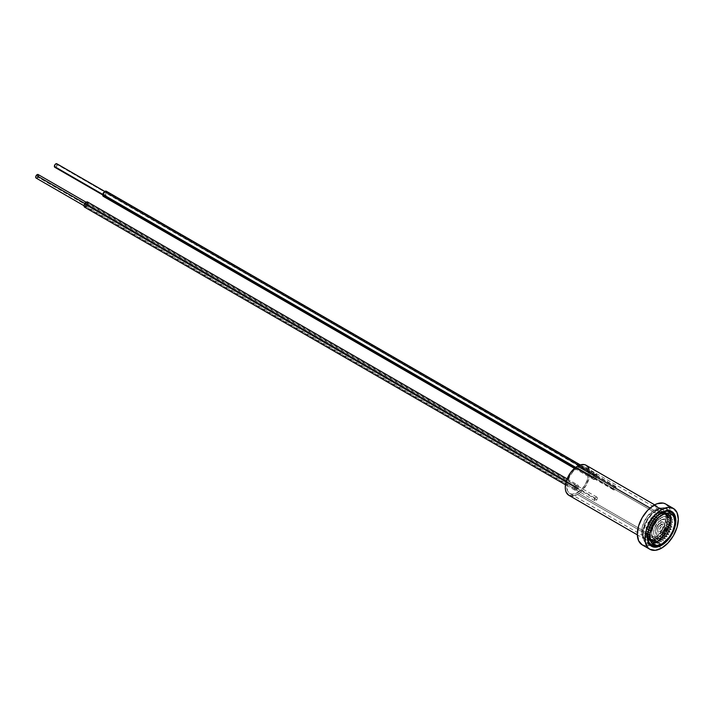 <?xml version="1.0" encoding="UTF-8"?>
<svg xmlns="http://www.w3.org/2000/svg" width="714" height="714" viewBox="0 0 714 714"><rect width="100%" height="100%" fill="white"/><g stroke="black" fill="none" stroke-linecap="round" stroke-linejoin="round"><path stroke-width="0.54" stroke-dasharray="3.57 2.68" d="M650.615 544.318A19.064 11.005 120 0 0 661.342 544.264L656.728 541.605L661.342 544.264A19.064 11.005 120 0 0 673.418 528.637A19.064 11.005 120 0 0 672.061 513.08M661.342 524.451A5.203 2.999 -60 0 1 665.02 526.575A5.203 2.999 -60 0 1 661.342 532.939L660.361 533.51A6.587 3.802 120 0 0 665.02 525.442A6.587 3.802 120 0 0 660.361 522.755L661.342 524.451L660.361 525.022L661.342 526.718A2.428 1.401 -60 0 1 663.056 527.708A2.428 1.401 -60 0 1 661.342 530.681L660.361 531.243A3.811 2.204 120 0 0 663.056 526.575A3.811 2.204 120 0 0 660.361 525.022L660.361 525.022A3.811 2.204 120 0 0 657.665 529.69A3.811 2.204 120 0 0 660.361 531.243L661.342 532.939A5.203 2.999 -60 0 1 657.665 530.823A5.203 2.999 -60 0 1 661.342 524.451A5.203 2.999 -60 0 1 665.02 526.575A5.203 2.999 -60 0 1 661.342 532.939L660.361 531.243A3.811 2.204 120 0 0 663.056 526.575A3.811 2.204 120 0 0 660.361 525.022L661.342 524.451L660.361 522.755A6.587 3.802 120 0 0 655.702 530.823A6.587 3.802 120 0 0 660.361 533.51L661.342 535.205A7.97 4.605 -60 0 1 655.702 531.948A7.97 4.605 -60 0 1 661.342 522.184L660.361 522.755L661.342 522.184A7.97 4.605 -60 0 1 666.974 525.442A7.97 4.605 -60 0 1 661.342 535.205L660.361 535.768A9.362 5.4 120 0 0 666.974 524.308A9.362 5.4 120 0 0 660.361 520.488L661.342 522.184L660.361 520.488A9.362 5.4 120 0 0 653.738 531.948A9.362 5.4 120 0 0 660.361 535.768L661.342 537.472A10.746 6.203 -60 0 1 653.738 533.081A10.746 6.203 -60 0 1 661.342 519.926L660.361 520.488L661.342 519.926A10.746 6.203 -60 0 1 668.938 524.308A10.746 6.203 -60 0 1 661.342 537.472L660.361 538.035A12.129 7.006 120 0 0 668.938 523.175A12.129 7.006 120 0 0 660.361 518.23L661.342 519.926L660.361 518.23A12.129 7.006 120 0 0 651.784 533.081A12.129 7.006 120 0 0 660.361 538.035L661.342 539.73A13.521 7.8 -60 0 1 651.784 534.215A13.521 7.8 -60 0 1 661.342 517.659L660.361 518.23L661.342 517.659A13.521 7.8 -60 0 1 670.901 523.175A13.521 7.8 -60 0 1 661.342 539.73L661.173 539.793A14.905 8.604 120 0 0 661.378 539.65L662.985 538.401A14.905 8.604 120 0 0 663.19 538.222L664.716 536.696A14.905 8.604 120 0 0 664.904 536.482L666.323 534.724A14.905 8.604 120 0 0 666.492 534.491L667.742 532.555A14.905 8.604 120 0 0 667.885 532.305L668.938 530.261A14.905 8.604 120 0 0 669.054 529.993L669.866 527.896A14.905 8.604 120 0 0 669.955 527.628L670.508 525.531A14.905 8.604 120 0 0 670.562 525.272L670.848 523.255A14.905 8.604 120 0 0 670.865 523.005L670.865 521.122A14.905 8.604 120 0 0 670.848 520.899L670.562 519.203A14.905 8.604 120 0 0 670.508 519.007L669.955 517.561A14.905 8.604 120 0 0 669.866 517.391L669.054 516.231A14.905 8.604 120 0 0 668.938 516.106L667.885 515.267A14.905 8.604 120 0 0 667.742 515.187L666.492 514.696A14.905 8.604 120 0 0 666.323 514.651L664.904 514.526A14.905 8.604 120 0 0 664.716 514.535L663.19 514.776A14.905 8.604 120 0 0 662.985 514.83L661.378 515.428A14.905 8.604 120 0 0 661.173 515.526L660.361 515.963L661.342 517.659L660.361 515.963L659.54 516.472A14.905 8.604 120 0 0 659.343 516.606L657.728 517.864A14.905 8.604 120 0 0 657.532 518.043L655.996 519.569A14.905 8.604 120 0 0 655.809 519.774L654.399 521.532A14.905 8.604 120 0 0 654.229 521.773L652.98 523.701A14.905 8.604 120 0 0 652.837 523.951L651.784 526.004A14.905 8.604 120 0 0 651.668 526.263L650.856 528.369A14.905 8.604 120 0 0 650.766 528.637L650.204 530.725A14.905 8.604 120 0 0 650.151 530.984L649.874 533.01A14.905 8.604 120 0 0 649.856 533.251L649.856 535.143A14.905 8.604 120 0 0 649.874 535.366L650.151 537.062A14.905 8.604 120 0 0 650.204 537.258L650.766 538.704A14.905 8.604 120 0 0 650.856 538.874L651.668 540.034A14.905 8.604 120 0 0 651.784 540.159L652.837 540.998A14.905 8.604 120 0 0 652.98 541.078L654.229 541.569A14.905 8.604 120 0 0 654.399 541.605L655.809 541.739A14.905 8.604 120 0 0 655.996 541.73L657.532 541.489A14.905 8.604 120 0 0 657.728 541.435L659.343 540.828A14.905 8.604 120 0 0 659.54 540.739L661.342 539.73A13.521 7.8 -60 0 1 651.784 534.215A13.521 7.8 -60 0 1 661.342 517.659A13.521 7.8 -60 0 1 670.901 523.175A13.521 7.8 -60 0 1 661.342 539.73L660.361 538.035A12.129 7.006 120 0 0 668.938 523.175A12.129 7.006 120 0 0 660.361 518.23A12.129 7.006 120 0 0 651.784 533.081A12.129 7.006 120 0 0 660.361 538.035L661.342 537.472A10.746 6.203 -60 0 1 653.738 533.081A10.746 6.203 -60 0 1 661.342 519.926A10.746 6.203 -60 0 1 668.938 524.308A10.746 6.203 -60 0 1 661.342 537.472L660.361 535.768A9.362 5.4 120 0 0 666.974 524.308A9.362 5.4 120 0 0 660.361 520.488A9.362 5.4 120 0 0 653.738 531.948A9.362 5.4 120 0 0 660.361 535.768L661.342 535.205A7.97 4.605 -60 0 1 655.702 531.948A7.97 4.605 -60 0 1 661.342 522.184A7.97 4.605 -60 0 1 666.974 525.442A7.97 4.605 -60 0 1 661.342 535.205L660.361 533.51A6.587 3.802 120 0 0 665.02 525.442A6.587 3.802 120 0 0 660.361 522.755A6.587 3.802 120 0 0 655.702 530.823A6.587 3.802 120 0 0 660.361 533.51L661.342 532.939A5.203 2.999 -60 0 1 657.665 530.823A5.203 2.999 -60 0 1 661.342 524.451L660.361 525.022A3.811 2.204 120 0 0 657.665 529.69A3.811 2.204 120 0 0 660.361 531.243L661.342 530.681A2.428 1.401 -60 0 1 659.629 529.69A2.428 1.401 -60 0 1 661.342 526.718L660.361 525.022M656.728 510.474A19.064 11.005 120 0 0 644.278 527.271A19.064 11.005 120 0 0 647.205 542.542A19.064 11.005 120 0 0 656.728 541.605A19.064 11.005 120 0 0 669.188 524.799A19.064 11.005 120 0 0 666.26 509.528A19.064 11.005 120 0 0 656.728 510.474L660.914 512.884L656.728 510.474L651.579 514.633L647.205 520.533L643.51 530.636L643.252 533.822L644.278 539.186L645.527 541.158L649.24 543.3L651.579 543.399L656.728 541.605L661.887 537.437L667.938 528.217L669.955 521.443L669.955 515.365L669.188 512.893L666.26 509.528L661.887 508.68L656.728 510.474M667.224 518.801L670.848 520.899L672.642 519.872L668.036 517.204L667.224 518.801A14.905 8.604 -60 0 1 667.242 519.024L668.215 519.408L667.242 520.917A14.905 8.604 -60 0 1 667.224 521.158L668.036 521.809L666.938 523.183A14.905 8.604 -60 0 1 666.885 523.442L667.519 524.344L666.323 525.531A14.905 8.604 -60 0 1 666.242 525.799L666.671 526.923L665.421 527.905A14.905 8.604 -60 0 1 665.305 528.164L665.528 529.485L664.261 530.216A14.905 8.604 -60 0 1 664.109 530.466L664.109 531.93L662.86 532.403A14.905 8.604 -60 0 1 662.69 532.635L662.476 534.206L661.28 534.393A14.905 8.604 -60 0 1 661.093 534.599L660.655 536.223L659.558 536.125A14.905 8.604 -60 0 1 659.361 536.303L658.727 537.937L657.755 537.562A14.905 8.604 -60 0 1 657.549 537.696L656.728 539.293L655.916 538.642A14.905 8.604 -60 0 1 655.711 538.74L654.738 540.239L654.104 539.338A14.905 8.604 -60 0 1 653.908 539.391L652.81 540.757L652.373 539.632A14.905 8.604 -60 0 1 652.185 539.641L650.989 540.828L650.775 539.516A14.905 8.604 -60 0 1 650.606 539.472L649.356 540.453L649.356 538.981A14.905 8.604 -60 0 1 649.204 538.9L647.937 539.632L648.16 538.061A14.905 8.604 -60 0 1 648.044 537.937L646.795 538.401L647.223 536.776A14.905 8.604 -60 0 1 647.143 536.616L645.947 536.803L646.581 535.161A14.905 8.604 -60 0 1 646.527 534.964L645.429 534.866L646.241 533.269A14.905 8.604 -60 0 1 646.224 533.046L645.251 532.662L646.224 531.162A14.905 8.604 -60 0 1 646.241 530.913L645.429 530.261L646.527 528.895A14.905 8.604 -60 0 1 646.581 528.637L645.947 527.735L647.143 526.539A14.905 8.604 -60 0 1 647.223 526.28L646.795 525.147L648.044 524.174A14.905 8.604 -60 0 1 648.16 523.906L647.937 522.594L649.204 521.863A14.905 8.604 -60 0 1 649.356 521.613L649.356 520.14L650.606 519.676A14.905 8.604 -60 0 1 650.775 519.444L650.989 517.873L652.185 517.686A14.905 8.604 -60 0 1 652.373 517.48L652.81 515.847L653.908 515.945A14.905 8.604 -60 0 1 654.104 515.767L654.738 514.134L655.711 514.517A14.905 8.604 -60 0 1 655.916 514.375L656.728 512.777L657.549 513.437A14.905 8.604 -60 0 1 657.755 513.339L658.727 511.831L659.361 512.732A14.905 8.604 -60 0 1 659.558 512.679L660.655 511.313L661.093 512.438A14.905 8.604 -60 0 1 661.28 512.438L662.476 511.242L662.69 512.563A14.905 8.604 -60 0 1 662.86 512.598L664.109 511.626L664.109 513.089A14.905 8.604 -60 0 1 664.261 513.17L665.528 512.438L665.305 514.009A14.905 8.604 -60 0 1 665.421 514.134L666.671 513.669L666.242 515.294A14.905 8.604 -60 0 1 666.323 515.463L667.519 515.276L666.885 516.909A14.905 8.604 -60 0 1 666.938 517.106L668.036 517.204L667.224 518.801L670.848 520.899A14.905 8.604 -60 0 1 670.865 521.122L667.242 519.024A14.905 8.604 120 0 0 667.224 518.801M661.342 526.718L659.754 528.851L660.129 530.797L661.342 530.681L662.922 528.538L662.556 526.593L661.342 526.718M670.874 512.188A19.064 11.005 -60 0 1 673.793 527.467A19.064 11.005 -60 0 1 661.342 544.264M672.82 522.068L668.215 519.408L667.242 520.917L670.865 523.005L672.82 522.068L670.865 521.122L670.865 523.005A14.905 8.604 -60 0 1 670.848 523.255L668.036 521.809L666.938 523.183L670.562 525.272L672.642 524.469L667.224 521.158A14.905 8.604 120 0 0 667.242 520.917L670.865 523.005L672.82 522.068M666.885 516.909L670.508 519.007L672.124 517.936L667.519 515.276L666.885 516.909L670.508 519.007A14.905 8.604 -60 0 1 670.562 519.203L672.642 519.872L668.036 517.204L666.938 517.106L670.562 519.203L666.938 517.106A14.905 8.604 120 0 0 666.885 516.909M666.242 515.294L669.866 517.391L671.285 516.329L666.671 513.669L666.242 515.294L669.866 517.391A14.905 8.604 -60 0 1 669.955 517.561L672.124 517.936L667.519 515.276L666.323 515.463L669.955 517.561L666.323 515.463A14.905 8.604 120 0 0 666.242 515.294M665.305 514.009L668.938 516.106L670.134 515.097L665.528 512.438L665.305 514.009L668.938 516.106A14.905 8.604 -60 0 1 669.054 516.231L671.285 516.329L666.671 513.669L665.421 514.134L669.054 516.231L665.421 514.134A14.905 8.604 120 0 0 665.305 514.009M664.109 513.089L667.742 515.187L668.723 514.285L664.109 511.626L664.109 513.089L667.742 515.187A14.905 8.604 -60 0 1 667.813 515.222A14.905 8.604 -60 0 1 667.885 515.267L670.134 515.097L665.528 512.438L664.261 513.17L667.885 515.267L664.261 513.17A14.905 8.604 120 0 0 664.181 513.134A14.905 8.604 120 0 0 664.109 513.089M662.69 512.563L666.323 514.651L667.081 513.901L662.476 511.242L662.69 512.563L666.323 514.651A14.905 8.604 -60 0 1 666.492 514.696L668.723 514.285L664.109 511.626L662.86 512.598L666.492 514.696L662.86 512.598A14.905 8.604 120 0 0 662.69 512.563M661.093 512.438L664.716 514.535L665.269 513.973L660.655 511.313L661.093 512.438L664.716 514.535A14.905 8.604 -60 0 1 664.904 514.526L667.081 513.901L662.476 511.242L661.28 512.438L664.904 514.526L661.28 512.438A14.905 8.604 120 0 0 661.093 512.438M659.361 512.732L662.985 514.83L663.333 514.491L658.727 511.831L662.985 514.83A14.905 8.604 -60 0 1 663.19 514.776L665.269 513.973L660.655 511.313L659.558 512.679L663.19 514.776L659.558 512.679A14.905 8.604 120 0 0 659.361 512.732M657.549 513.437L661.173 515.526A14.905 8.604 -60 0 1 661.378 515.428L663.333 514.491L658.727 511.831L657.755 513.339L661.378 515.428L657.755 513.339A14.905 8.604 120 0 0 657.549 513.437M655.711 514.517L659.343 516.606A14.905 8.604 -60 0 1 659.54 516.472L661.342 515.437L656.728 512.777L655.916 514.375L659.54 516.472L655.916 514.375A14.905 8.604 120 0 0 655.711 514.517M653.908 515.945L657.415 518.507L652.81 515.847L657.532 518.043A14.905 8.604 -60 0 1 657.728 517.864L659.343 516.793L654.738 514.134L654.104 515.767L657.728 517.864L654.104 515.767A14.905 8.604 120 0 0 653.908 515.945M652.185 517.686L655.809 519.774L655.604 520.533L650.989 517.873L652.185 517.686L655.809 519.774A14.905 8.604 -60 0 1 655.996 519.569L657.415 518.507L652.81 515.847L652.373 517.48L655.996 519.569L652.373 517.48A14.905 8.604 120 0 0 652.185 517.686M650.606 519.676L654.229 521.773L653.962 522.8L649.356 520.14L650.606 519.676L654.229 521.773A14.905 8.604 -60 0 1 654.399 521.532L655.604 520.533L650.989 517.873L650.775 519.444L654.399 521.532L650.775 519.444A14.905 8.604 120 0 0 650.606 519.676M649.204 521.863L652.837 523.951L652.542 525.254L647.937 522.594L649.204 521.863L652.837 523.951A14.905 8.604 -60 0 1 652.98 523.701L653.962 522.8L649.356 520.14L649.356 521.613L652.98 523.701L649.356 521.613A14.905 8.604 120 0 0 649.204 521.863M648.044 524.174L651.668 526.263L651.4 527.807L646.795 525.147L648.044 524.174L651.668 526.263A14.905 8.604 -60 0 1 651.784 526.004L652.542 525.254L647.937 522.594L648.16 523.906L651.784 526.004L648.16 523.906A14.905 8.604 120 0 0 648.044 524.174M647.143 526.539L650.766 528.637L650.552 530.395L645.947 527.735L647.143 526.539L650.766 528.637A14.905 8.604 -60 0 1 650.856 528.369L651.4 527.807L646.795 525.147L647.223 526.28L650.856 528.369L647.223 526.28A14.905 8.604 120 0 0 647.143 526.539M646.527 528.895L650.151 530.984L650.035 532.921L645.429 530.261L646.527 528.895L650.151 530.984A14.905 8.604 -60 0 1 650.204 530.725L650.552 530.395L645.947 527.735L650.204 530.725L646.581 528.637A14.905 8.604 120 0 0 646.527 528.895M646.224 531.162L649.856 533.251L649.856 535.321L645.251 532.662L646.224 531.162L649.856 533.251A14.905 8.604 -60 0 1 649.874 533.01L646.241 530.913A14.905 8.604 120 0 0 646.224 531.162M646.241 533.269L649.874 535.366L650.035 537.526L645.429 534.866L646.241 533.269L649.874 535.366A14.905 8.604 -60 0 1 649.856 535.143L646.224 533.046A14.905 8.604 120 0 0 646.241 533.269M646.581 535.161L650.204 537.258L650.552 539.463L645.947 536.803L646.581 535.161L650.204 537.258A14.905 8.604 -60 0 1 650.151 537.062L650.035 537.526L645.429 534.866L650.151 537.062L646.527 534.964A14.905 8.604 120 0 0 646.581 535.161M647.223 536.776L650.856 538.874L651.4 541.069L646.795 538.401L647.223 536.776L650.856 538.874A14.905 8.604 -60 0 1 650.766 538.704L650.552 539.463L645.947 536.803L647.143 536.616L650.766 538.704L647.143 536.616A14.905 8.604 120 0 0 647.223 536.776M648.16 538.061L651.784 540.159L652.542 542.292L647.937 539.632L648.16 538.061L651.784 540.159A14.905 8.604 -60 0 1 651.668 540.034L651.4 541.069L646.795 538.401L648.044 537.937L651.668 540.034L648.044 537.937A14.905 8.604 120 0 0 648.16 538.061M649.356 538.981L652.98 541.078L653.962 543.113L649.356 540.453L649.356 538.981L652.98 541.078A14.905 8.604 -60 0 1 652.908 541.042A14.905 8.604 -60 0 1 652.837 540.998L652.542 542.292L647.937 539.632L649.204 538.9L652.837 540.998L649.204 538.9A14.905 8.604 120 0 0 649.285 538.945A14.905 8.604 120 0 0 649.356 538.981M650.775 539.516L654.399 541.605L655.604 543.488L650.989 540.828L650.775 539.516L654.399 541.605A14.905 8.604 -60 0 1 654.229 541.569L653.962 543.113L649.356 540.453L650.606 539.472L654.229 541.569L650.606 539.472A14.905 8.604 120 0 0 650.775 539.516M652.373 539.632L655.996 541.73L657.415 543.416L652.81 540.757L652.373 539.632L655.996 541.73A14.905 8.604 -60 0 1 655.809 541.739L655.604 543.488L650.989 540.828L652.185 539.641L655.809 541.739L652.185 539.641A14.905 8.604 120 0 0 652.373 539.632M654.104 539.338L659.343 542.899L654.738 540.239L654.104 539.338L657.728 541.435A14.905 8.604 -60 0 1 657.532 541.489L657.415 543.416L652.81 540.757L653.908 539.391L657.532 541.489L653.908 539.391A14.905 8.604 120 0 0 654.104 539.338M655.916 538.642L659.54 540.739A14.905 8.604 -60 0 1 659.343 540.828L659.343 542.899L654.738 540.239L655.711 538.74L659.343 540.828L655.711 538.74A14.905 8.604 120 0 0 655.916 538.642M657.755 537.562L661.378 539.65A14.905 8.604 -60 0 1 661.173 539.793L661.342 541.953L656.728 539.293L657.549 537.696L661.173 539.793L657.549 537.696A14.905 8.604 120 0 0 657.755 537.562M659.558 536.125L665.269 538.883L660.655 536.223L659.558 536.125L663.19 538.222A14.905 8.604 -60 0 1 662.985 538.401L663.333 540.596L658.727 537.937L659.361 536.303L662.985 538.401L659.361 536.303A14.905 8.604 120 0 0 659.558 536.125M661.28 534.393L664.904 536.482L667.081 536.866L662.476 534.206L661.28 534.393L664.904 536.482A14.905 8.604 -60 0 1 664.716 536.696L665.269 538.883L660.655 536.223L661.093 534.599L664.716 536.696L661.093 534.599A14.905 8.604 120 0 0 661.28 534.393M662.86 532.403L666.492 534.491L668.723 534.59L664.109 531.93L662.86 532.403L666.492 534.491A14.905 8.604 -60 0 1 666.323 534.724L667.081 536.866L662.476 534.206L662.69 532.635L666.323 534.724L662.69 532.635A14.905 8.604 120 0 0 662.86 532.403M664.261 530.216L667.885 532.305L670.134 532.144L665.528 529.485L664.261 530.216L667.885 532.305A14.905 8.604 -60 0 1 667.742 532.555L668.723 534.59L664.109 531.93L664.109 530.466L667.742 532.555L664.109 530.466A14.905 8.604 120 0 0 664.261 530.216M665.421 527.905L669.054 529.993L671.285 529.583L666.671 526.923L665.421 527.905L669.054 529.993A14.905 8.604 -60 0 1 668.938 530.261L670.134 532.144L665.528 529.485L665.305 528.164L668.938 530.261L665.305 528.164A14.905 8.604 120 0 0 665.421 527.905M666.323 525.531L669.955 527.628L672.124 527.003L667.519 524.344L666.323 525.531L669.955 527.628A14.905 8.604 -60 0 1 669.866 527.896L671.285 529.583L666.671 526.923L666.242 525.799L669.866 527.896L666.242 525.799A14.905 8.604 120 0 0 666.323 525.531M667.519 524.344L666.885 523.442L670.508 525.531L672.124 527.003L667.519 524.344M670.562 525.272A14.905 8.604 -60 0 1 670.508 525.531L666.885 523.442A14.905 8.604 120 0 0 666.938 523.183L670.562 525.272L672.642 524.469L670.848 523.255L670.562 525.272M670.848 520.899L672.642 519.872L670.562 519.203L670.848 520.899M670.508 519.007L672.124 517.936L669.955 517.561L670.508 519.007M669.866 517.391L671.285 516.329L669.054 516.231L669.866 517.391M668.938 516.106L670.134 515.097L667.885 515.267L668.938 516.106M667.742 515.187L668.723 514.285L666.492 514.696L667.742 515.187M666.323 514.651L667.081 513.901L664.904 514.526L666.323 514.651M664.716 514.535L665.269 513.973L663.19 514.776L664.716 514.535M662.985 514.83L661.378 515.428L662.985 514.83M661.173 515.526L660.361 515.963M659.343 516.606L657.728 517.864L659.343 516.606M657.532 518.043L655.996 519.569L657.532 518.043M655.809 519.774L654.399 521.532L655.809 519.774M654.229 521.773L652.98 523.701L654.229 521.773M652.837 523.951L651.784 526.004L652.837 523.951M651.668 526.263L650.856 528.369L651.668 526.263M650.766 528.637L650.204 530.725L650.766 528.637M650.151 530.984L649.874 533.01L650.151 530.984M649.874 535.366L650.035 537.526L649.874 535.366M650.204 537.258L650.552 539.463L650.204 537.258M650.856 538.874L651.4 541.069L651.668 540.034L650.856 538.874M651.784 540.159L652.542 542.292L652.837 540.998L651.784 540.159M652.98 541.078L653.962 543.113L654.229 541.569L652.98 541.078M654.399 541.605L655.604 543.488L655.809 541.739L654.399 541.605M655.996 541.73L657.415 543.416L657.532 541.489L655.996 541.73M657.728 541.435L659.343 542.899L659.343 540.828L657.728 541.435M659.54 540.739L661.342 541.953L661.173 539.793L659.54 540.739M661.378 539.65L663.333 540.596L662.985 538.401L661.378 539.65M663.19 538.222L665.269 538.883L664.716 536.696L663.19 538.222M664.904 536.482L667.081 536.866L666.323 534.724L664.904 536.482M666.492 534.491L668.723 534.59L667.742 532.555L666.492 534.491M667.885 532.305L670.134 532.144L668.938 530.261L667.885 532.305M669.054 529.993L671.285 529.583L669.866 527.896L669.054 529.993M669.955 527.628L672.124 527.003L670.508 525.531L669.955 527.628M653.988 510.305L650.052 508.029L653.988 510.305L647.179 516.615L642.662 525.575L641.966 528.628L641.966 534.152L643.796 538.195L645.322 539.463A17.332 10.005 -60 0 1 642.662 525.575A17.332 10.005 -60 0 1 653.988 510.305A17.332 10.005 -60 0 1 662.654 509.448L658.674 508.671L653.988 510.305M653.988 538.606A17.332 10.005 -60 0 1 645.322 539.463L649.294 540.23L653.988 538.606L658.674 534.822L662.654 529.458L665.305 523.326L666.242 517.373L665.305 512.5L662.654 509.448A17.332 10.005 -60 0 1 665.305 523.326A17.332 10.005 -60 0 1 653.988 538.606L577.519 494.454L653.988 538.606M568.853 495.311A17.332 10.005 120 0 0 577.519 494.454A17.332 10.005 120 0 0 588.845 479.183A17.332 10.005 120 0 0 586.185 465.296M642.207 544.862A23.571 13.611 120 0 0 653.988 543.693L661.637 548.111L653.988 543.693A23.571 13.611 120 0 0 669.384 522.925A23.571 13.611 120 0 0 665.769 504.039M668.929 510.564A20.099 11.602 120 0 0 666.787 508.627L668.554 510.091L670.678 514.785L670.678 521.193L669.866 524.736L666.787 531.841L664.627 535.125L662.173 538.061L656.728 542.453L660.968 544.898L656.728 542.453A20.099 11.602 120 0 0 669.455 511.367M666.787 508.627A20.099 11.602 120 0 0 656.728 509.626L661.637 512.456L656.728 509.626L662.173 507.734L664.627 507.832L671.687 511.456M656.728 513.589A15.253 8.809 -60 0 1 664.359 512.831A15.253 8.809 -60 0 1 666.697 525.049A15.253 8.809 -60 0 1 656.728 538.49L577.519 492.758A15.253 8.809 120 0 0 587.488 479.317A15.253 8.809 120 0 0 585.15 467.099A15.253 8.809 120 0 0 577.519 467.849L656.728 513.589L577.519 467.849A15.253 8.809 120 0 0 567.559 481.29A15.253 8.809 120 0 0 569.897 493.508A15.253 8.809 120 0 0 577.519 492.758L656.728 538.49A15.253 8.809 -60 0 1 649.106 539.249A15.253 8.809 -60 0 1 646.768 527.021A15.253 8.809 -60 0 1 656.728 513.589L652.605 516.918L649.106 521.631L646.152 529.717L646.768 536.553L649.106 539.249L650.74 539.846L654.631 539.463L660.861 535.161L664.359 530.44L667.313 522.362L667.313 517.498L666.697 515.517L664.359 512.831L660.861 512.152L656.728 513.589M650.392 544.389A20.099 11.602 120 0 0 656.728 542.453L651.293 544.345L646.679 543.443L643.6 539.9L642.52 534.242L643.6 527.334L646.679 520.229L651.293 514.009L656.728 509.626A20.099 11.602 120 0 0 643.6 527.334A20.099 11.602 120 0 0 646.679 543.443A20.099 11.602 120 0 0 649.437 544.336M667.849 505.762L669.384 508.198L670.651 514.83L669.384 522.925L665.769 531.252L660.37 538.552L657.237 541.453L650.74 545.201L644.733 545.799M588.845 468.357L589.541 470.606L589.541 476.122L586.185 485.306L579.911 492.803L577.519 494.454L572.833 496.087M577.519 467.849L573.396 471.186L569.897 475.899L566.943 483.985L567.559 490.821L568.558 492.401L571.53 494.115L575.422 493.731L581.651 489.429L585.15 484.708L587.488 479.317L588.309 474.078L587.488 469.785L586.489 468.214L583.516 466.492L579.625 466.876L577.519 467.849M105.949 193.075A1.598 0.919 120 0 0 105.618 192.432A1.598 0.919 120 0 0 104.36 192.896A1.598 0.919 120 0 0 103.7 194.547L593.869 477.541A1.598 0.919 -60 0 1 594.53 475.89A1.598 0.919 -60 0 1 595.788 475.426A1.598 0.919 -60 0 1 596.119 476.068L105.565 192.405L103.976 193.44L104.083 195.217L105.324 194.69L105.949 193.075L595.735 475.399L594.146 476.443L594.253 478.219L595.494 477.684L596.119 476.068A1.598 0.919 -60 0 1 595.458 477.728A1.598 0.919 -60 0 1 594.2 478.193A1.598 0.919 -60 0 1 593.869 477.541L103.7 194.547A1.598 0.919 120 0 0 104.03 195.19A1.598 0.919 120 0 0 105.288 194.726A1.598 0.919 120 0 0 105.949 193.075M103.334 196.395A2.981 1.723 120 0 0 105.699 195.529A2.981 1.723 120 0 0 106.93 192.441L597.1 475.435A2.981 1.723 -60 0 1 595.86 478.523A2.981 1.723 -60 0 1 593.504 479.389A2.981 1.723 -60 0 1 592.888 478.184L575.038 467.875L592.888 478.184L594.057 475.167L596.386 474.176L597.1 475.435L595.931 478.451L593.602 479.442L592.888 478.184A2.981 1.723 -60 0 1 594.119 475.096A2.981 1.723 -60 0 1 596.485 474.23A2.981 1.723 -60 0 1 597.1 475.435L106.93 192.441L106.413 194.503L104.967 196.163L102.932 195.984M106.216 191.182L106.93 192.441A2.981 1.723 120 0 0 106.315 191.227M613.165 489.063L102.78 194.395L613.165 489.063A2.035 1.178 -60 0 1 614.004 486.957A2.035 1.178 -60 0 1 615.62 486.368A2.035 1.178 -60 0 1 616.039 487.189A2.035 1.178 -60 0 1 615.191 489.295A2.035 1.178 -60 0 1 613.585 489.893A2.035 1.178 -60 0 1 613.165 489.063L613.656 489.929L614.692 489.733L616.039 487.189L57.245 164.577L616.039 487.189L615.548 486.332L613.96 487.01L613.165 489.063M54.791 167.272A2.035 1.178 120 0 0 56.406 166.683A2.035 1.178 120 0 0 57.245 164.577A2.035 1.178 120 0 0 56.825 163.747M57.102 164.033L56.442 166.639L55.344 167.353L54.514 166.996M86.787 205.284A1.598 0.919 120 0 0 86.93 203.222A1.598 0.919 120 0 0 85.484 203.918L575.654 486.912A1.598 0.919 -60 0 1 577.099 486.216A1.598 0.919 -60 0 1 576.957 488.278L86.787 205.284L87.054 203.32L85.484 203.918L85.216 205.891L86.787 205.284L576.957 488.278L577.224 486.314L576.055 486.475L575.189 488.028L575.707 489.045L576.957 488.278A1.598 0.919 -60 0 1 575.511 488.983A1.598 0.919 -60 0 1 575.654 486.912L85.484 203.918A1.598 0.919 120 0 0 85.341 205.98A1.598 0.919 120 0 0 86.787 205.284M575.082 486.323L566.264 481.227L575.082 486.323L576.653 484.993L578.019 485.199L578.385 486.805L577.528 488.876A2.981 1.723 -60 0 1 574.815 490.179A2.981 1.723 -60 0 1 575.082 486.323A2.981 1.723 -60 0 1 577.796 485.02A2.981 1.723 -60 0 1 577.528 488.876L575.957 490.197L574.583 490L574.226 488.394L575.082 486.323M84.645 207.185A2.981 1.723 120 0 0 87.358 205.882L577.528 488.876L87.358 205.882L85.787 207.203L84.422 207.006M87.26 201.892L88.215 203.811L87.358 205.882A2.981 1.723 120 0 0 87.626 202.017M595.074 498.042L84.823 203.454L595.074 498.042A2.035 1.178 -60 0 1 596.931 497.158A2.035 1.178 -60 0 1 596.743 499.791A2.035 1.178 -60 0 1 594.896 500.684A2.035 1.178 -60 0 1 595.074 498.042L594.735 500.559L595.672 500.692L596.743 499.791L37.949 177.179L596.743 499.791L597.082 497.274L596.154 497.14L595.074 498.042M36.102 178.063A2.035 1.178 120 0 0 37.949 177.179A2.035 1.178 120 0 0 38.137 174.537M37.887 174.457L38.52 175.117M38.342 176.483L37.949 177.179M36.878 178.081L36.352 178.152M665.02 526.575L665.02 525.442M661.342 532.939L660.361 533.51M660.361 522.755L661.342 522.184M655.702 530.823L655.702 531.948M666.974 525.442L666.974 524.308M661.342 535.205L660.361 535.768M660.361 520.488L661.342 519.926M653.738 531.948L653.738 533.081M668.938 524.308L668.938 523.175M661.342 537.472L660.361 538.035M660.361 518.23L661.342 517.659M651.784 533.081L651.784 534.215M670.901 522.05L670.901 523.175M660.361 540.302L661.342 539.73M648.91 543.533L647.205 542.542M663.056 527.708L663.056 526.575M661.342 530.681L660.361 531.243M657.665 530.823L657.665 529.69M667.974 510.519L666.26 509.528M667.813 515.222L664.181 513.134M652.908 541.042L649.285 538.945M645.322 539.463L637.334 534.848M664.359 512.831L585.15 467.099M649.106 539.249L569.897 493.508M646.679 543.443L651.579 546.272M662.654 509.448L654.667 504.834M105.618 192.432L595.788 475.426M574.44 468.384L593.504 479.389M580.339 464.903L596.485 474.23M104.03 195.19L594.2 478.193M613.585 489.893L102.718 194.949M615.62 486.368L104.753 191.423M86.93 203.222L577.099 486.216M574.815 490.179L565.461 484.779M567.112 478.853L577.796 485.02M85.341 205.98L575.511 488.983M594.896 500.684L84.029 205.739M596.931 497.158L86.064 202.214"/><path stroke-width="1.07" d="M661.342 544.264A19.064 11.005 -60 0 1 651.811 545.21A19.064 11.005 -60 0 1 648.883 529.931A19.064 11.005 -60 0 1 661.342 513.134A1.383 0.803 60 0 1 662.324 514.83A17.68 10.201 -60 0 1 674.819 522.05A17.68 10.201 -60 0 1 662.324 543.693L669.268 537.258L672.713 531.278L674.578 525.004L674.819 522.05L673.864 517.07L672.713 515.24L669.268 513.25L664.761 513.696L659.879 516.517L657.54 518.694L653.48 524.156L650.061 533.528L650.061 539.159L651.927 543.283L655.381 545.273L657.54 545.362L662.324 543.693A1.383 0.803 60 0 1 662.03 544.327A1.383 0.803 -120 0 0 662.324 543.693A17.68 10.201 -60 0 1 649.82 536.482A17.68 10.201 -60 0 1 662.324 514.83A1.383 0.803 -120 0 0 661.342 513.134A19.064 11.005 120 0 0 649.258 528.762A19.064 11.005 120 0 0 650.615 544.318M672.061 513.08A19.064 11.005 120 0 0 661.342 513.134L660.914 512.884L661.342 513.134A19.064 11.005 -60 0 1 670.874 512.188L667.974 510.519M648.723 543.175L649.24 543.3M650.052 508.029L577.519 466.153A17.332 10.005 120 0 0 566.202 481.423A17.332 10.005 120 0 0 568.853 495.311L566.202 492.258L565.506 490L565.265 487.376L566.202 481.423L570.709 472.472L577.519 466.153L650.052 508.029M661.637 509.626L653.988 505.209A23.571 13.611 120 0 0 638.593 525.977A23.571 13.611 120 0 0 642.207 544.862L638.593 540.703L637.325 534.072L638.593 525.977L642.207 517.65L647.607 510.358L653.988 505.209L661.637 509.626L658.379 511.867L652.373 518.212L649.847 522.059L646.241 530.395L645.286 534.545L645.286 542.06L647.776 547.558L649.847 549.28A23.571 13.611 -60 0 1 646.241 530.395A23.571 13.611 -60 0 1 661.637 509.626A23.571 13.611 -60 0 1 673.418 508.457L668.009 507.404L661.637 509.626M661.637 548.111A23.571 13.611 -60 0 1 649.847 549.28L655.256 550.324L661.637 548.111L668.009 542.961L673.418 535.67L677.033 527.343L678.3 519.248L677.033 512.616L673.418 508.457A23.571 13.611 -60 0 1 677.033 527.343A23.571 13.611 -60 0 1 661.637 548.111M669.455 511.367A20.099 11.602 120 0 0 668.929 510.564M661.637 545.282L660.968 544.898L661.637 545.282A20.099 11.602 -60 0 1 651.579 546.272A20.099 11.602 -60 0 1 648.499 530.172A20.099 11.602 -60 0 1 661.637 512.456A20.099 11.602 -60 0 1 671.687 511.456A20.099 11.602 -60 0 1 674.766 527.566A20.099 11.602 -60 0 1 661.637 545.282L656.193 547.174L653.738 547.076L649.811 544.809L648.499 542.729L647.419 537.071L648.499 530.172L651.579 523.067L653.738 519.774L658.861 514.366L664.404 511.17L669.536 510.662L673.454 512.92L674.766 514.999L675.578 517.614L675.578 524.022L673.454 531.162L669.536 537.954L667.072 540.891L661.637 545.282M649.437 544.336A20.099 11.602 120 0 0 650.392 544.389M673.418 508.457L665.769 504.039A23.571 13.611 120 0 0 653.988 505.209L657.237 503.7L663.244 503.102L665.769 504.039L667.849 505.762M644.733 545.799L642.207 544.862L649.847 549.28M654.667 504.834L586.185 465.296A17.332 10.005 120 0 0 577.519 466.153L579.911 465.046L584.329 464.609L586.185 465.296L588.845 468.357M572.833 496.087L568.853 495.311L637.334 534.848M103.441 196.448L102.718 195.19L575.038 467.875L102.718 195.19A2.981 1.723 120 0 0 103.334 196.395L574.44 468.384M580.339 464.903L106.315 191.227A2.981 1.723 120 0 0 103.958 192.102A2.981 1.723 120 0 0 102.718 195.19L103.235 193.128L104.681 191.468L106.716 191.647M104.753 191.423L56.825 163.747A2.035 1.178 120 0 0 55.21 164.345A2.035 1.178 120 0 0 54.371 166.451L102.78 194.395L54.371 166.451A2.035 1.178 120 0 0 54.791 167.272L102.718 194.949M54.862 167.308L54.728 165.041L55.71 163.908L57.102 164.033M84.422 207.006L84.056 205.4L84.912 203.32L566.264 481.227L84.912 203.32A2.981 1.723 120 0 0 84.645 207.185L565.461 484.779M567.112 478.853L87.626 202.017A2.981 1.723 120 0 0 84.912 203.32L86.483 202L87.858 202.196M86.064 202.214L38.137 174.537A2.035 1.178 120 0 0 36.289 175.43L84.823 203.454L36.289 175.43A2.035 1.178 120 0 0 36.102 178.063L84.029 205.739M36.352 178.152L35.718 177.483L35.896 176.126L36.798 174.868L38.288 174.662M38.52 175.117L38.342 176.483M37.949 177.179L36.878 178.081M648.91 543.533L651.811 545.21C655.157 545.344 651.48 548.29 662.03 544.327C673.427 538.365 680.067 516.749 670.874 512.188"/></g></svg>
